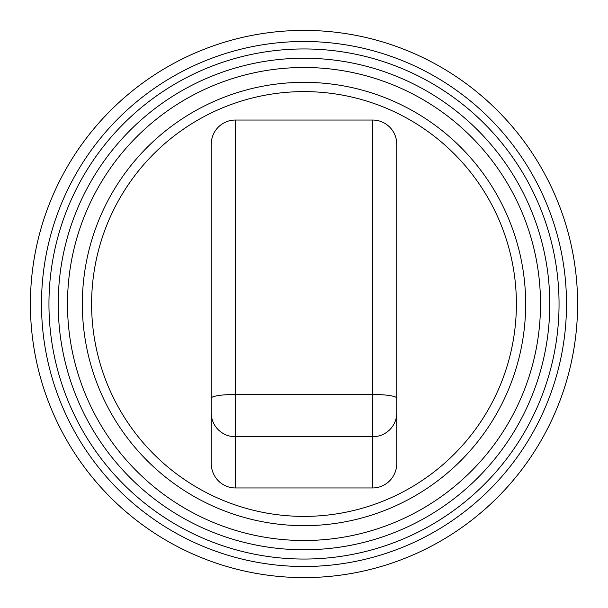<?xml version="1.0" encoding="UTF-8"?>
<svg xmlns="http://www.w3.org/2000/svg" width="608" height="608" viewBox="0 0 608 608"><rect width="100%" height="100%" fill="white"/><g stroke="black" fill="none" stroke-linecap="round" stroke-linejoin="round"><path stroke-width="0.91" d="M304 516.39A212.39 212.39 0 0 0 516.39 304A212.39 212.39 0 0 0 304 91.61A212.39 212.39 0 0 0 91.61 304A212.39 212.39 0 0 0 304 516.39M304 82.338A221.662 221.662 0 0 0 82.338 304A221.662 221.662 0 0 0 304 525.662A221.662 221.662 0 0 0 525.662 304A221.662 221.662 0 0 0 304 82.338M58.224 304A245.776 245.776 0 0 0 304 549.776A245.776 245.776 0 0 0 549.776 304A245.776 245.776 0 0 0 304 58.224A245.776 245.776 0 0 0 58.224 304A245.776 245.776 0 0 1 304 58.224A245.776 245.776 0 0 1 549.776 304M48.952 304A255.048 255.048 0 0 0 304 559.048A255.048 255.048 0 0 0 559.048 304A255.048 255.048 0 0 0 304 48.952A255.048 255.048 0 0 0 48.952 304M41.496 304A262.504 262.504 0 0 0 304 566.504A262.504 262.504 0 0 0 566.504 304A262.504 262.504 0 0 0 304 41.496A262.504 262.504 0 0 0 41.496 304M304 577.6A273.6 273.6 0 0 0 577.6 304A273.6 273.6 0 0 0 304 30.4A273.6 273.6 0 0 0 30.4 304A273.6 273.6 0 0 0 304 577.6M396.743 398.194L396.743 144.149A24.115 24.115 0 0 0 372.636 120.042L372.636 394.47A24.115 3.724 0 0 1 396.743 398.194L396.743 463.478A24.487 24.115 90 0 1 372.636 487.958L235.364 487.958A24.487 24.115 90 0 1 211.257 463.478L211.257 144.149A24.115 24.115 0 0 1 235.364 120.042L372.636 120.042M67.496 304A236.504 236.504 0 0 0 304 540.504A236.504 236.504 0 0 0 540.504 304A236.504 236.504 0 0 0 304 67.496A236.504 236.504 0 0 0 67.496 304M372.636 487.958L372.636 436.742L235.364 436.742L235.364 394.47L372.636 394.47L372.636 436.742A24.115 23.75 0 0 0 396.743 412.992M235.364 487.958L235.364 436.742A24.115 23.75 180 0 1 211.257 412.992M211.257 398.194A24.115 3.724 180 0 1 235.364 394.47L235.364 120.042"/></g></svg>
